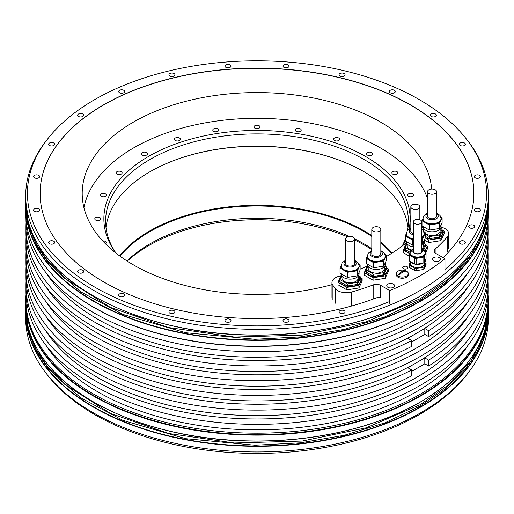 <?xml version="1.0" encoding="UTF-8"?>
<svg xmlns="http://www.w3.org/2000/svg" width="514" height="514" viewBox="0 0 514 514"><rect width="100%" height="100%" fill="white"/><g stroke="black" fill="none" stroke-linecap="round" stroke-linejoin="round"><path stroke-width="0.77" d="M468.145 372.952L466.564 374.995A229.565 132.541 180 0 1 419.328 414.605A229.565 132.541 180 0 1 47.436 374.995L45.855 372.952A231.3 133.537 0 0 0 420.555 412.864A231.3 133.537 0 0 0 468.145 372.952A231.3 133.537 0 0 0 488.3 318.436L488.3 312.743A231.3 133.537 180 0 1 420.555 407.172A231.3 133.537 180 0 1 168.483 436.116A231.3 133.537 180 0 1 25.7 312.743A231.3 133.537 180 0 1 25.713 311.433L25.7 318.436A231.3 133.537 0 0 0 45.855 372.952M26.021 294.548A231.3 133.537 0 0 0 25.7 301.602A231.3 133.537 0 0 0 168.483 424.982A231.3 133.537 0 0 0 420.555 396.031A231.3 133.537 0 0 0 488.3 301.602A231.3 133.537 0 0 0 487.979 294.548M25.7 212.629A231.3 133.537 0 0 0 45.855 267.145A231.3 133.537 0 0 0 420.555 307.057A231.3 133.537 0 0 0 468.145 267.145A231.3 133.537 0 0 0 488.3 212.629L488.3 206.789A231.3 133.537 180 0 1 420.555 301.217A231.3 133.537 180 0 1 168.483 330.161A231.3 133.537 180 0 1 25.7 206.789A231.3 133.537 180 0 1 25.713 205.478L25.7 212.629M47.436 139.243L45.855 141.286A231.3 133.537 0 0 0 25.7 195.802A231.3 133.537 0 0 0 150.563 314.362A231.3 133.537 0 0 0 390.344 304.918A231.3 133.537 0 0 0 445.998 272.786A231.3 133.537 0 0 0 488.3 195.802A231.3 133.537 0 0 0 468.145 141.286L466.564 139.243A229.565 132.541 0 0 0 257 60.806A229.565 132.541 0 0 0 47.436 139.243A229.565 132.541 0 0 0 111.03 295.646A229.565 132.541 0 0 0 389.098 301.744M26.066 295.377A231.062 133.402 0 0 0 25.938 299.797L25.938 301.268A231.062 133.402 180 0 0 168.579 424.513A231.062 133.402 180 0 0 420.381 395.594A231.062 133.402 0 0 0 488.062 301.268L488.062 299.797A231.062 133.402 0 0 0 487.934 295.377M26.066 251.719A231.062 133.402 0 0 0 25.938 256.139A231.062 133.402 0 0 0 257 389.535A231.062 133.402 0 0 0 488.062 256.139A231.062 133.402 0 0 0 487.934 251.719M488.062 256.139L488.062 262.024A231.062 133.402 180 0 1 257 395.427A231.062 133.402 180 0 1 25.938 262.024L25.938 256.139M26.066 281.152A231.062 133.402 0 0 0 25.938 285.566A231.062 133.402 0 0 0 257 418.968A231.062 133.402 0 0 0 488.062 285.566A231.062 133.402 0 0 0 487.934 281.152M488.062 285.566L488.062 290.963A231.062 133.402 180 0 1 257 424.365A231.062 133.402 180 0 1 25.938 290.963L25.938 285.566M26.066 222.78A231.062 133.402 0 0 0 25.938 227.194A231.062 133.402 0 0 0 257 360.597A231.062 133.402 0 0 0 488.062 227.194A231.062 133.402 0 0 0 487.934 222.78M488.062 227.194L488.062 232.591A231.062 133.402 180 0 1 257 365.994A231.062 133.402 180 0 1 25.938 232.591L25.938 227.194M468.036 267.286A231.062 133.402 0 0 1 467.926 267.428A231.062 133.402 0 0 1 420.381 307.295A231.062 133.402 180 0 1 46.074 267.428A231.062 133.402 180 0 1 45.964 267.286M25.944 218.726A231.062 133.402 0 0 0 168.868 341.681A231.062 133.402 0 0 0 420.381 312.692A231.062 133.402 0 0 0 488.056 218.726M25.938 299.797A231.062 133.402 0 0 0 168.579 423.041A231.062 133.402 0 0 0 420.381 394.122A231.062 133.402 0 0 0 488.062 299.797M26.066 237.005A231.062 133.402 0 0 0 25.938 241.419A231.062 133.402 0 0 0 163.054 363.295A231.062 133.402 0 0 0 411.669 340.525L407.808 338.302L416.308 333.393A225.293 130.074 0 0 0 468.209 286.683M25.938 241.419L25.938 247.305A231.062 133.402 0 0 0 163.054 369.18A231.062 133.402 0 0 0 411.669 346.41L411.669 340.525M26.066 266.438A231.062 133.402 0 0 0 25.938 270.852A231.062 133.402 0 0 0 163.054 392.728A231.062 133.402 0 0 0 411.669 369.958L407.808 367.735L416.308 362.826A225.293 130.074 0 0 0 468.209 316.116M25.938 270.852L25.938 276.738A231.062 133.402 0 0 0 163.054 398.613A231.062 133.402 0 0 0 411.669 375.843L411.669 369.958M468.209 301.403A225.293 130.074 0 0 1 416.308 348.113A225.293 130.074 180 0 1 45.791 301.403M428.657 336.599L428.657 330.714A231.062 133.402 0 0 0 488.062 241.419L488.062 247.305A231.062 133.402 0 0 1 428.657 336.599L424.802 334.376L411.669 341.958M428.657 330.714L424.802 328.491L416.308 333.393A225.293 130.074 180 0 1 45.791 286.683M488.062 241.419A231.062 133.402 0 0 0 487.934 237.005M488.062 270.852A231.062 133.402 0 0 1 428.657 360.147L428.657 366.032A231.062 133.402 0 0 0 488.062 276.738L488.062 270.852A231.062 133.402 0 0 0 487.934 266.438M468.209 272.459A225.293 130.074 0 0 1 416.308 319.168A225.293 130.074 180 0 1 45.791 272.459M45.791 345.061A225.293 130.074 180 0 0 416.308 391.771A225.293 130.074 0 0 0 468.209 345.061M468.209 330.836A225.293 130.074 0 0 1 416.308 377.546A225.293 130.074 180 0 1 45.791 330.836M428.657 366.032L424.802 363.809L411.669 371.391M428.657 360.147L424.802 357.924L416.308 362.826A225.293 130.074 180 0 1 45.791 316.116M424.802 363.809L424.802 357.924M424.802 334.376L424.802 328.491M444.957 269.445A229.565 132.541 0 0 0 466.564 139.243M344.187 310.687A3.007 1.735 0 0 0 340.917 310.315A3.007 1.735 0 0 0 339.06 311.914A3.007 1.735 0 0 0 339.94 313.142A3.007 1.735 0 0 0 343.217 313.521A3.007 1.735 0 0 0 345.067 311.914A3.007 1.735 0 0 0 344.187 310.687M288.136 319.361A3.007 1.735 0 0 0 284.865 318.982A3.007 1.735 0 0 0 283.008 320.588A3.007 1.735 0 0 0 283.889 321.815A3.007 1.735 0 0 0 287.165 322.188A3.007 1.735 0 0 0 289.016 320.588A3.007 1.735 0 0 0 288.136 319.361M230.111 319.361A3.007 1.735 0 0 0 226.835 318.982A3.007 1.735 0 0 0 224.984 320.588A3.007 1.735 0 0 0 225.864 321.815A3.007 1.735 0 0 0 229.135 322.188A3.007 1.735 0 0 0 230.992 320.588A3.007 1.735 0 0 0 230.111 319.361M174.06 310.687A3.007 1.735 0 0 0 170.783 310.315A3.007 1.735 0 0 0 168.933 311.914A3.007 1.735 0 0 0 169.813 313.142A3.007 1.735 0 0 0 173.083 313.521A3.007 1.735 0 0 0 174.94 311.914A3.007 1.735 0 0 0 174.06 310.687M123.803 293.937A3.007 1.735 0 0 0 120.533 293.565A3.007 1.735 0 0 0 118.676 295.164A3.007 1.735 0 0 0 119.556 296.392A3.007 1.735 0 0 0 122.827 296.764A3.007 1.735 0 0 0 124.684 295.164A3.007 1.735 0 0 0 123.803 293.937M82.773 270.248A3.007 1.735 0 0 0 79.497 269.869A3.007 1.735 0 0 0 77.646 271.476A3.007 1.735 0 0 0 78.52 272.703A3.007 1.735 0 0 0 81.797 273.075A3.007 1.735 0 0 0 83.653 271.476A3.007 1.735 0 0 0 82.773 270.248M53.758 241.233A3.007 1.735 0 0 0 50.481 240.86A3.007 1.735 0 0 0 48.631 242.46A3.007 1.735 0 0 0 49.511 243.687A3.007 1.735 0 0 0 52.781 244.06A3.007 1.735 0 0 0 54.638 242.46A3.007 1.735 0 0 0 53.758 241.233M38.736 208.87A3.007 1.735 0 0 0 35.466 208.498A3.007 1.735 0 0 0 33.609 210.097A3.007 1.735 0 0 0 34.489 211.325A3.007 1.735 0 0 0 37.76 211.704A3.007 1.735 0 0 0 39.617 210.097A3.007 1.735 0 0 0 38.736 208.87M38.736 175.37A3.007 1.735 0 0 0 35.466 174.991A3.007 1.735 0 0 0 33.609 176.598A3.007 1.735 0 0 0 34.489 177.825A3.007 1.735 0 0 0 37.76 178.197A3.007 1.735 0 0 0 39.617 176.598A3.007 1.735 0 0 0 38.736 175.37M53.758 143.008A3.007 1.735 0 0 0 50.481 142.635A3.007 1.735 0 0 0 48.631 144.235A3.007 1.735 0 0 0 49.511 145.462A3.007 1.735 0 0 0 52.781 145.835A3.007 1.735 0 0 0 54.638 144.235A3.007 1.735 0 0 0 53.758 143.008M82.773 113.992A3.007 1.735 0 0 0 79.497 113.62A3.007 1.735 0 0 0 77.646 115.22A3.007 1.735 0 0 0 78.52 116.447A3.007 1.735 0 0 0 81.797 116.826A3.007 1.735 0 0 0 83.653 115.22A3.007 1.735 0 0 0 82.773 113.992M123.803 90.303A3.007 1.735 0 0 0 120.533 89.931A3.007 1.735 0 0 0 118.676 91.531A3.007 1.735 0 0 0 119.556 92.758A3.007 1.735 0 0 0 122.827 93.13A3.007 1.735 0 0 0 124.684 91.531A3.007 1.735 0 0 0 123.803 90.303M174.06 73.553A3.007 1.735 0 0 0 170.783 73.174A3.007 1.735 0 0 0 168.933 74.781A3.007 1.735 0 0 0 169.813 76.008A3.007 1.735 0 0 0 173.083 76.38A3.007 1.735 0 0 0 174.94 74.781A3.007 1.735 0 0 0 174.06 73.553M230.111 64.88A3.007 1.735 0 0 0 226.835 64.507A3.007 1.735 0 0 0 224.984 66.107A3.007 1.735 0 0 0 225.864 67.334A3.007 1.735 0 0 0 229.135 67.713A3.007 1.735 0 0 0 230.992 66.107A3.007 1.735 0 0 0 230.111 64.88M288.136 64.88A3.007 1.735 0 0 0 284.865 64.507A3.007 1.735 0 0 0 283.008 66.107A3.007 1.735 0 0 0 283.889 67.334A3.007 1.735 0 0 0 287.165 67.713A3.007 1.735 0 0 0 289.016 66.107A3.007 1.735 0 0 0 288.136 64.88M344.187 73.553A3.007 1.735 0 0 0 340.917 73.174A3.007 1.735 0 0 0 339.06 74.781A3.007 1.735 0 0 0 339.94 76.008A3.007 1.735 0 0 0 343.217 76.38A3.007 1.735 0 0 0 345.067 74.781A3.007 1.735 0 0 0 344.187 73.553M394.444 90.303A3.007 1.735 0 0 0 391.173 89.931A3.007 1.735 0 0 0 389.316 91.531A3.007 1.735 0 0 0 390.197 92.758A3.007 1.735 0 0 0 393.467 93.13A3.007 1.735 0 0 0 395.324 91.531A3.007 1.735 0 0 0 394.444 90.303M435.48 113.992A3.007 1.735 0 0 0 432.203 113.62A3.007 1.735 0 0 0 430.346 115.22A3.007 1.735 0 0 0 431.227 116.447A3.007 1.735 0 0 0 434.503 116.826A3.007 1.735 0 0 0 436.354 115.22A3.007 1.735 0 0 0 435.48 113.992M464.489 143.008A3.007 1.735 0 0 0 461.219 142.635A3.007 1.735 0 0 0 459.362 144.235A3.007 1.735 0 0 0 460.242 145.462A3.007 1.735 0 0 0 463.519 145.835A3.007 1.735 0 0 0 465.369 144.235A3.007 1.735 0 0 0 464.489 143.008M479.511 175.37A3.007 1.735 0 0 0 476.24 174.991A3.007 1.735 0 0 0 474.383 176.598A3.007 1.735 0 0 0 475.264 177.825A3.007 1.735 0 0 0 478.534 178.197A3.007 1.735 0 0 0 480.391 176.598A3.007 1.735 0 0 0 479.511 175.37M479.511 208.87A3.007 1.735 0 0 0 476.24 208.498A3.007 1.735 0 0 0 474.383 210.097A3.007 1.735 0 0 0 475.264 211.325A3.007 1.735 0 0 0 478.534 211.704A3.007 1.735 0 0 0 480.391 210.097A3.007 1.735 0 0 0 479.511 208.87M464.489 241.233A3.007 1.735 0 0 0 461.219 240.86A3.007 1.735 0 0 0 459.362 242.46A3.007 1.735 0 0 0 460.242 243.687A3.007 1.735 0 0 0 463.519 244.06A3.007 1.735 0 0 0 465.369 242.46A3.007 1.735 0 0 0 464.489 241.233M473.837 225.338A3.007 1.735 0 0 0 470.567 224.959A3.007 1.735 0 0 0 468.71 226.565A3.007 1.735 0 0 0 469.59 227.792A3.007 1.735 0 0 0 472.861 228.165A3.007 1.735 0 0 0 474.718 226.565A3.007 1.735 0 0 0 473.837 225.338M380.983 297.349A4.208 2.429 0 0 0 377.141 297.593A216.882 125.217 180 0 1 154.573 303.723A216.882 125.217 180 0 1 40.118 193.348A216.882 125.217 180 0 1 257 68.131A216.882 125.217 180 0 1 473.882 193.348A216.882 125.217 180 0 1 443.113 257.636M473.882 193.418A216.882 125.217 0 0 0 257 68.278A216.882 125.217 0 0 0 40.118 193.418M431.638 189.062A174.805 100.924 0 0 0 380.604 122.133A174.805 100.924 0 0 0 190.103 100.256A174.805 100.924 0 0 0 82.195 193.495A174.805 100.924 0 0 0 133.396 264.858A174.805 100.924 0 0 0 331.954 284.666M421.788 227.175A174.805 100.924 0 0 0 422.444 226.083M276.853 220.467A174.805 100.924 0 0 0 237.147 220.467M371.808 248.699A151.399 87.406 0 0 0 364.053 243.874A151.399 87.406 0 0 0 354.576 238.849M349.347 236.414A151.399 87.406 0 0 0 149.947 243.874A151.399 87.406 0 0 0 126.952 260.932M371.808 236.44A151.399 87.406 180 0 0 364.053 231.608A151.399 87.406 0 0 0 120.019 256.19M371.808 249.631A153.133 88.408 0 0 0 354.583 239.999M347.541 236.832A153.133 88.408 0 0 0 148.719 245.621A153.133 88.408 0 0 0 127.286 261.151M427.545 198.526A174.143 100.538 0 0 0 380.135 147.762A174.143 100.538 0 0 0 199.406 123.977A174.143 100.538 0 0 0 83.936 207.695M403.098 245.339A153.133 88.408 0 0 0 405.283 240.925M409.131 228.936A153.133 88.408 0 0 0 323.582 139.243A153.133 88.408 0 0 0 148.719 156.34A153.133 88.408 0 0 0 115.669 252.888M105.46 243.803A3.007 1.735 0 0 0 106.225 242.647A3.007 1.735 0 0 0 102.71 240.937M97.017 217.178A3.007 1.735 0 0 0 94.788 218.855A3.007 1.735 0 0 0 98.572 220.532A3.007 1.735 0 0 0 100.795 218.855A3.007 1.735 0 0 0 97.017 217.178M103.218 193.328A3.007 1.735 0 0 0 100.217 195.063A3.007 1.735 0 0 0 103.218 196.798A3.007 1.735 0 0 0 106.225 195.063A3.007 1.735 0 0 0 103.218 193.328M119.903 171.22A3.007 1.735 0 0 0 116.119 172.897A3.007 1.735 0 0 0 118.348 174.574A3.007 1.735 0 0 0 122.126 172.897A3.007 1.735 0 0 0 119.903 171.22M145.925 152.356A3.007 1.735 0 0 0 141.421 153.859A3.007 1.735 0 0 0 142.924 155.363A3.007 1.735 0 0 0 147.428 153.859A3.007 1.735 0 0 0 145.925 152.356M179.521 138.028A3.007 1.735 0 0 0 176.244 137.649A3.007 1.735 0 0 0 174.394 139.255A3.007 1.735 0 0 0 175.274 140.476A3.007 1.735 0 0 0 178.544 140.855A3.007 1.735 0 0 0 180.401 139.255A3.007 1.735 0 0 0 179.521 138.028M218.399 129.2A3.007 1.735 0 0 0 215.019 128.397A3.007 1.735 0 0 0 212.79 130.068A3.007 1.735 0 0 0 213.194 130.935A3.007 1.735 0 0 0 216.574 131.745A3.007 1.735 0 0 0 218.797 130.068A3.007 1.735 0 0 0 218.399 129.2M259.904 126.489A3.007 1.735 0 0 0 256.608 125.217A3.007 1.735 0 0 0 253.993 126.939A3.007 1.735 0 0 0 254.096 127.388A3.007 1.735 0 0 0 257.392 128.661A3.007 1.735 0 0 0 260.007 126.939A3.007 1.735 0 0 0 259.904 126.489M301.21 130.068A3.007 1.735 0 0 0 298.204 128.339A3.007 1.735 0 0 0 295.203 130.068A3.007 1.735 0 0 0 298.204 131.802A3.007 1.735 0 0 0 301.21 130.068M339.503 139.699A3.007 1.735 0 0 0 339.606 139.255A3.007 1.735 0 0 0 336.998 137.534A3.007 1.735 0 0 0 333.702 138.806A3.007 1.735 0 0 0 333.599 139.255A3.007 1.735 0 0 0 336.214 140.971A3.007 1.735 0 0 0 339.503 139.699M372.175 154.727A3.007 1.735 0 0 0 372.579 153.859A3.007 1.735 0 0 0 370.356 152.183A3.007 1.735 0 0 0 366.977 152.992A3.007 1.735 0 0 0 366.572 153.859A3.007 1.735 0 0 0 368.801 155.536A3.007 1.735 0 0 0 372.175 154.727M397.001 174.124A3.007 1.735 0 0 0 397.881 172.897A3.007 1.735 0 0 0 396.024 171.297A3.007 1.735 0 0 0 392.754 171.67A3.007 1.735 0 0 0 391.874 172.897A3.007 1.735 0 0 0 393.73 174.497A3.007 1.735 0 0 0 397.001 174.124M412.286 196.566A3.007 1.735 0 0 0 413.783 195.063A3.007 1.735 0 0 0 409.279 193.566A3.007 1.735 0 0 0 407.775 195.063A3.007 1.735 0 0 0 412.286 196.566M407.596 230.291A151.399 87.406 0 0 0 408.399 221.309A151.399 87.406 0 0 0 364.053 159.501A151.399 87.406 0 0 0 149.947 159.501A151.399 87.406 0 0 0 105.601 221.309A151.399 87.406 0 0 0 116.01 253.158M402.224 246.007A151.399 87.406 0 0 0 405.283 238.939M408.026 227.439A151.399 87.406 180 0 0 364.053 171.766L364.053 171.766A151.399 87.406 0 0 0 149.947 171.766A151.399 87.406 0 0 0 105.974 227.439M364.227 171.862A151.874 87.688 0 0 0 149.773 171.862M371.808 235.624A151.874 87.688 180 0 0 364.394 231.024A151.874 87.688 0 0 0 119.486 255.805M380.823 242.248A151.874 87.688 180 0 1 392.131 252.997M380.823 243.122A151.399 87.406 180 0 1 391.565 253.357M439.29 257.63A3.906 2.255 180 0 1 440.434 259.223A3.906 2.255 180 0 1 438.024 261.311A3.906 2.255 180 0 1 433.765 260.823A3.906 2.255 180 0 1 432.621 259.223A3.906 2.255 180 0 1 435.03 257.141A3.906 2.255 180 0 1 439.29 257.63M341.065 275.677A182.637 105.447 180 0 1 338.604 276.397A12.015 6.939 0 0 0 331.954 282.604A12.015 6.939 0 0 0 332.911 285.315L335.263 288.515A12.015 6.939 0 0 0 351.672 292.016A212.674 122.788 0 0 0 373.17 284.917A6.007 3.47 180 0 1 380.701 285.366L380.701 297.298M406.465 242.666A182.637 105.447 180 0 1 386.367 256.499M367.247 266.13A182.637 105.447 180 0 1 360.128 269.092M423.086 227.13A12.015 6.939 0 0 0 421.788 227.927M389.734 303.35L389.734 290.583A230.099 132.843 0 0 0 444.957 258.696L435.93 253.486A6.007 3.47 180 0 1 434.169 251.031A6.007 3.47 180 0 1 435.146 249.136A212.674 122.788 0 0 0 447.443 236.723A12.015 6.939 0 0 0 448.696 233.639A12.015 6.939 0 0 0 441.378 227.252L441.012 227.162M389.734 290.583L380.701 285.366M393.409 284.12A3.906 2.255 180 0 1 394.553 285.713A3.906 2.255 180 0 1 392.143 287.795A3.906 2.255 180 0 1 387.884 287.307A3.906 2.255 180 0 1 386.74 285.713A3.906 2.255 180 0 1 389.149 283.632A3.906 2.255 180 0 1 393.409 284.12M407.043 266.631A2.525 1.458 0 0 0 404.293 266.316A2.525 1.458 0 0 0 402.738 267.666A2.525 1.458 0 0 0 403.477 268.693A2.525 1.458 0 0 0 406.227 269.008A2.525 1.458 0 0 0 407.782 267.666A2.525 1.458 0 0 0 407.043 266.631M444.957 273.416L444.957 258.696M341.566 276.333A10.813 6.245 0 0 0 339.632 278.569A10.813 6.245 0 0 0 342.427 284.602A10.813 6.245 0 0 0 352.874 286.214A10.813 6.245 0 0 0 360.52 281.8A10.813 6.245 0 0 0 360.128 277.881M360.128 277.232L362.139 278.562L362.139 281.023L358.907 287.988L346.847 289.851L338.013 284.756L338.013 282.295L341.38 275.298M362.139 278.562L358.907 285.527L358.907 287.988M358.907 285.527L346.847 287.39L346.847 289.851M346.847 287.39L338.013 282.295M423.542 229.006A10.813 6.245 0 0 0 422.624 229.803M425.386 237.776A10.813 6.245 0 0 0 434.85 238.888A10.813 6.245 0 0 0 442.496 234.474A10.813 6.245 0 0 0 442.104 230.555M442.104 229.906L444.115 231.236L444.115 233.697L440.877 240.661L428.817 242.524L424.346 240.186M444.115 231.236L440.877 238.2L440.877 240.661M440.877 238.2L428.817 240.064L428.817 242.524M428.817 240.064L425.386 237.853L422.694 243.668L421.788 243.809M422.399 229.597L423.356 227.972M406.825 244.156A10.813 6.245 0 0 0 404.891 246.392A10.813 6.245 0 0 0 407.686 252.425A10.813 6.245 0 0 0 409.581 253.293M424.718 251.115A10.813 6.245 0 0 0 425.778 249.624A10.813 6.245 0 0 0 425.386 245.705M409.112 256.158L403.272 252.573L403.272 250.112L406.638 243.122M425.386 245.056L427.397 246.379L427.397 248.847L425.778 252.567M427.397 246.379L424.988 251.385M409.485 253.505L403.272 250.112M367.806 266.682A10.813 6.245 0 0 0 365.872 268.918A10.813 6.245 0 0 0 368.666 274.951A10.813 6.245 0 0 0 379.114 276.564A10.813 6.245 0 0 0 386.759 272.15A10.813 6.245 0 0 0 386.367 268.231M386.367 267.582L388.378 268.912L388.378 271.373L385.147 278.337L373.08 280.201L364.253 275.106L364.253 272.645L367.619 265.648M388.378 268.912L385.147 275.877L385.147 278.337M385.147 275.877L373.08 277.74L373.08 280.201M373.08 277.74L364.253 272.645M354.429 262.834A4.504 2.602 180 0 1 354.583 263.509A4.504 2.602 180 0 1 350.664 266.085A4.504 2.602 180 0 1 345.723 264.183A4.504 2.602 180 0 1 345.569 263.509L345.569 238.984A4.504 2.602 180 0 1 348.351 236.581A4.504 2.602 180 0 1 353.259 237.14A4.504 2.602 180 0 1 354.583 238.984A4.504 2.602 180 0 1 351.801 241.387A4.504 2.602 180 0 1 346.892 240.822A4.504 2.602 180 0 1 345.569 238.984M358.579 275.652L360.128 276.545L360.128 278.633L357.436 284.435L347.38 285.99L340.024 281.743L340.024 279.655L341.752 275.928M360.128 276.545L357.436 282.353L347.38 283.908L340.024 279.655M347.38 283.908L347.38 285.99M358.804 264.19L360.128 264.954L357.436 270.756L347.38 272.311L347.38 277.399L340.024 273.152L340.024 268.064L341.065 265.828A9.014 5.204 180 0 0 352.411 270.872A9.014 5.204 0 0 0 359.087 265.841L358.091 262.827L354.583 260.245M347.38 272.311L340.024 268.064M341.964 276.198L341.964 278.1A8.108 4.684 180 0 0 352.174 282.623A8.108 4.684 0 0 0 358.187 278.1L358.187 276.198M341.065 273.75L341.065 273.93A9.014 5.204 180 0 0 352.411 278.961A9.014 5.204 0 0 0 359.087 273.93L359.087 272.285M360.128 264.954L360.128 270.043L357.436 275.845L347.38 277.399M357.436 282.353L357.436 284.435M357.436 270.756L357.436 275.845M359.087 265.841L359.087 266.509A9.014 5.204 0 0 1 358.778 267.858A9.014 5.204 0 0 1 352.411 271.533A9.014 5.204 180 0 1 343.705 270.191A9.014 5.204 180 0 1 341.065 266.509L342.035 262.866L345.569 260.245M436.405 215.507A4.504 2.602 180 0 1 436.559 216.182A4.504 2.602 180 0 1 432.64 218.758A4.504 2.602 180 0 1 427.699 216.857A4.504 2.602 180 0 1 427.545 216.182L427.545 191.651A4.504 2.602 180 0 1 430.327 189.248A4.504 2.602 180 0 1 435.236 189.814A4.504 2.602 180 0 1 436.559 191.651A4.504 2.602 180 0 1 433.777 194.054A4.504 2.602 180 0 1 428.862 193.495A4.504 2.602 180 0 1 427.545 191.651M440.556 228.325L442.104 229.218L442.104 231.306L439.406 237.108L429.357 238.663L425.386 236.369M442.104 229.218L439.406 235.02L429.357 236.575L425.386 234.288M429.357 236.575L429.357 238.663M440.781 216.863L442.104 217.628L439.406 223.429L429.357 224.984L429.357 230.073L422 225.826L422 220.737L423.041 218.495M429.357 224.984L422 220.737M422.99 230.195L423.729 228.601M425.386 233.446A8.108 4.684 180 0 0 434.15 235.296A8.108 4.684 0 0 0 440.164 230.773L440.164 228.871M424.294 232.148A8.108 4.684 180 0 1 423.941 230.773L423.941 228.871M423.041 226.423L423.041 226.603A9.014 5.204 180 0 0 434.381 231.628A9.014 5.204 0 0 0 441.063 226.603L441.063 224.952M442.104 217.628L442.104 222.716L439.406 228.518L429.357 230.073M439.406 235.02L439.406 237.108M439.406 223.429L439.406 228.518M441.063 218.514L441.063 219.182A9.014 5.204 0 0 1 440.755 220.532A9.014 5.204 0 0 1 434.381 224.207A9.014 5.204 180 0 1 425.676 222.864A9.014 5.204 180 0 1 423.041 219.182L423.041 218.514A9.014 5.204 180 0 0 434.381 223.539A9.014 5.204 0 0 0 441.063 218.514L440.068 215.501L436.559 212.918M413.372 233.671A4.504 2.602 180 0 1 410.982 232A4.504 2.602 180 0 1 410.827 231.332L410.827 206.801A4.504 2.602 180 0 1 413.609 204.399A4.504 2.602 180 0 1 418.524 204.964A4.504 2.602 180 0 1 419.842 206.801A4.504 2.602 180 0 1 417.06 209.204A4.504 2.602 180 0 1 412.151 208.639A4.504 2.602 180 0 1 410.827 206.801M409.947 252.252L405.283 249.56L405.283 247.478L407.011 243.752M423.838 243.475L425.386 244.368L425.386 246.45L423.709 250.061M410.802 250.659L405.283 247.478M413.372 240.019L412.639 240.134L412.639 245.223L405.283 240.976L405.283 235.887L406.323 233.645M412.639 240.134L405.283 235.887M425.386 244.368L422.971 249.566M421.788 248.763A8.108 4.684 0 0 0 423.446 245.923L423.446 244.022M411.425 250.022A8.108 4.684 180 0 1 407.223 245.923L407.223 244.022M421.788 245.384A9.014 5.204 0 0 0 424.346 241.753L424.346 240.102M413.372 246.829A9.014 5.204 180 0 1 406.323 241.753L406.323 241.574M413.372 245.107L412.639 245.223M424.063 232.013L425.386 232.778L422.694 238.58L421.788 238.721M422.694 238.58L422.694 243.668M425.386 232.778L425.386 237.866M413.372 239.408A9.014 5.204 180 0 1 408.964 238.008A9.014 5.204 180 0 1 406.323 234.333L406.323 233.664A9.014 5.204 180 0 0 413.372 238.74M421.788 237.963A9.014 5.204 0 0 0 424.037 235.675A9.014 5.204 0 0 0 424.346 234.333L423.35 230.651L421.788 229.109M380.668 253.184A4.504 2.602 180 0 1 380.823 253.858A4.504 2.602 180 0 1 376.903 256.435A4.504 2.602 180 0 1 371.963 254.533A4.504 2.602 180 0 1 371.808 253.858L371.808 229.334A4.504 2.602 180 0 1 374.59 226.925A4.504 2.602 180 0 1 379.499 227.49A4.504 2.602 180 0 1 380.823 229.334A4.504 2.602 180 0 1 378.041 231.737A4.504 2.602 180 0 1 373.125 231.171A4.504 2.602 180 0 1 371.808 229.334M384.819 266.001L386.367 266.894L386.367 268.983L383.675 274.784L373.62 276.339L366.264 272.092L366.264 270.004L367.992 266.278M386.367 266.894L383.675 272.696L373.62 274.251L366.264 270.004M373.62 274.251L373.62 276.339M385.044 254.539L386.367 255.304L383.675 261.106L373.62 262.66L373.62 267.749L366.264 263.502L366.264 258.413L367.304 256.178M373.62 262.66L366.264 258.413M368.204 266.548L368.204 268.449A8.108 4.684 180 0 0 378.413 272.973A8.108 4.684 0 0 0 384.427 268.449L384.427 266.548M367.304 264.1L367.304 264.28A9.014 5.204 180 0 0 378.645 269.31A9.014 5.204 0 0 0 385.327 264.28L385.327 262.635M386.367 255.304L386.367 260.392L383.675 266.194L373.62 267.749M383.675 272.696L383.675 274.784M383.675 261.106L383.675 266.194M385.327 256.19L385.327 256.859A9.014 5.204 0 0 1 385.018 258.208A9.014 5.204 0 0 1 378.645 261.883A9.014 5.204 180 0 1 369.945 260.54A9.014 5.204 180 0 1 367.304 256.859L367.304 256.19A9.014 5.204 180 0 0 378.645 261.221A9.014 5.204 0 0 0 385.327 256.19L384.331 253.177L380.823 250.594M410.378 261.594L409.112 264.324L409.112 266.605A8.59 4.96 -0 0 0 409.529 267.505L414.586 270.422L414.586 268.141A8.59 4.96 0 0 0 416.147 268.385L423.061 267.312A8.59 4.96 0 0 0 424.198 266.657L424.198 268.938L425.123 267.113L426.048 264.948L426.048 262.667A8.59 4.96 0 0 0 425.631 261.767L424.892 261.337M409.112 264.324A8.59 4.96 0 0 0 409.529 265.218L409.529 267.505M409.529 265.218L414.586 268.141M414.586 270.422A8.59 4.96 -0 0 0 416.147 270.666L423.061 269.593L423.061 267.312M416.147 268.385L416.147 270.666M423.061 269.593A8.59 4.96 0 0 0 424.198 268.938M424.198 266.657L426.048 262.667M424.667 261.684L424.667 263.496A7.087 4.093 180 0 1 419.411 267.447A7.087 4.093 180 0 1 410.493 263.496L410.493 261.684M424.545 250.928A7.691 4.44 180 0 1 425.007 251.667A7.691 4.44 180 0 1 425.271 252.817L425.271 253.486A7.691 4.44 180 0 1 418.582 257.887A7.691 4.44 180 0 1 410.153 254.636A7.691 4.44 180 0 1 409.889 253.486L409.889 252.817A7.691 4.44 180 0 1 410.615 250.928M424.198 256.647L424.198 262.538A8.59 4.96 180 0 1 423.061 263.194L423.061 257.308A8.59 4.96 0 0 0 424.198 256.647L426.048 252.657A8.59 4.96 0 0 0 425.881 252.201A8.59 4.96 0 0 0 425.631 251.757L424.834 251.295M423.061 257.308L416.147 258.375L416.147 264.26A8.59 4.96 180 0 1 414.586 264.023L409.529 261.099A8.59 4.96 180 0 1 409.112 260.2L409.112 254.314A8.59 4.96 0 0 0 409.529 255.214L414.586 258.137A8.59 4.96 0 0 0 416.147 258.375M411.753 249.843A8.59 4.96 0 0 0 410.962 250.324L410.814 250.646M409.896 252.618L409.112 254.314M416.147 264.26L423.061 263.194M426.048 252.657L426.048 258.542L424.198 262.538M409.529 255.214L409.529 261.099M414.586 264.023L414.586 258.137M425.251 260.264A7.691 4.44 180 0 1 424.487 261.915M422.771 263.239A7.691 4.44 180 0 1 410.461 261.639M414.605 223.513A4.208 2.429 0 0 0 419.186 224.04A4.208 2.429 0 0 0 421.788 221.797A4.208 2.429 0 0 0 420.555 220.082A4.208 2.429 0 0 0 415.974 219.555A4.208 2.429 0 0 0 413.372 221.797A4.208 2.429 0 0 0 414.605 223.513M396.281 273.596L396.281 274.778A6.007 3.47 0 0 0 399.988 277.978A6.007 3.47 0 0 0 406.535 277.226A6.007 3.47 0 0 0 408.296 274.778L408.296 273.596A6.007 3.47 0 0 0 405.405 270.634A9.425 9.425 0 0 0 399.166 270.634A6.007 3.47 0 0 0 398.042 271.148A6.007 3.47 0 0 0 396.281 273.596A6.007 3.47 0 0 0 399.988 276.802A6.007 3.47 0 0 0 406.535 276.05A6.007 3.47 0 0 0 408.296 273.596M405.032 270.698A9.406 5.429 120 0 0 401.864 271.604A9.406 5.429 120 0 0 398.691 274.36L399.539 274.855A9.406 5.429 120 0 1 402.713 272.092A9.406 5.429 120 0 1 405.887 271.193L405.032 270.698A9.425 5.442 120 0 1 404.454 271.353M398.691 274.36A9.425 5.442 120 0 0 400.117 274.2M488.3 307.449C487.356 344.168 464.752 375.683 420.503 401.987C376.242 427.77 313.135 442.246 250.305 441.031C164.968 440.112 83.416 409.298 47.796 364.465C41.338 356.543 36.276 348.338 32.594 339.844C28.007 329.211 25.706 318.41 25.7 307.449A231.3 133.537 0 0 0 168.483 430.822A231.3 133.537 0 0 0 420.555 401.871A231.3 133.537 0 0 0 488.3 307.449L488.3 301.602M488.3 201.488C487.356 238.213 464.752 269.728 420.503 296.025C376.242 321.815 313.135 336.291 250.305 335.077C164.968 334.158 83.416 303.337 47.796 258.503C41.338 250.588 36.276 242.383 32.594 233.889C28.007 223.256 25.706 212.455 25.7 201.488A231.3 133.537 0 0 0 168.483 324.867A231.3 133.537 0 0 0 420.555 295.916A231.3 133.537 0 0 0 488.3 201.488L488.3 195.802M93.529 401.922A231.062 133.402 0 0 0 420.381 401.974M488.287 311.433A231.3 133.537 180 0 1 488.3 312.743L488.287 311.433M488.287 205.478A231.3 133.537 180 0 1 488.3 206.789L488.287 205.471M487.735 319.592A231.062 133.402 180 0 1 420.381 406.876A231.062 133.402 180 0 1 174.246 437.099A231.062 133.402 180 0 1 26.265 319.592M487.735 213.631A231.062 133.402 180 0 1 420.381 300.921A231.062 133.402 180 0 1 174.246 331.144A231.062 133.402 180 0 1 26.265 213.631M93.529 295.968A231.062 133.402 0 0 0 420.381 296.013M25.713 202.805L28.219 223.783L35.684 242.949L47.937 261.273L64.719 278.363L110.311 307.391L168.528 327.527L234.365 337.036L302.148 335.109L366.045 321.905L420.555 298.563L449.307 278.344L470.676 255.265L483.841 230.233L488.287 202.805M25.713 308.76L28.219 329.737L35.684 348.903L47.937 367.234L64.719 384.318L110.311 413.346L168.528 433.482L234.365 442.991L302.148 441.063L366.045 427.866L420.555 404.524L449.307 384.299L470.676 361.226L483.841 336.188L488.287 308.76M335.263 303.228L335.263 288.515M351.672 306.003L351.672 292.016M373.17 284.917L373.17 299.084M435.146 249.136L435.146 252.927M447.443 236.723L447.443 251.442M332.911 285.315L332.911 300.035M345.569 261.093A6.155 3.553 0 0 0 344.804 265.34A6.155 3.553 0 0 0 351.666 266.939A6.155 3.553 0 0 0 354.583 261.093M427.545 213.76A6.155 3.553 0 0 0 426.781 218.013A6.155 3.553 0 0 0 433.643 219.613A6.155 3.553 0 0 0 436.559 213.76M410.827 228.91A6.155 3.553 0 0 0 413.372 234.699M421.788 237.295A9.014 5.204 0 0 0 424.346 233.664M371.808 251.442A6.155 3.553 0 0 0 371.044 255.689A6.155 3.553 0 0 0 377.906 257.289A6.155 3.553 0 0 0 380.823 251.442M413.372 250.466A4.408 2.544 0 0 0 413.32 251.886A4.408 2.544 -0 0 0 418.724 253.685A4.408 2.544 -0 0 0 421.84 250.569A4.408 2.544 0 0 0 421.788 250.466M421.788 250.074A4.71 2.718 180 0 1 422.129 250.594A4.71 2.718 180 0 1 418.801 253.922A4.71 2.718 180 0 1 413.031 252.001A4.71 2.718 180 0 1 413.372 250.074M410.268 253.775A7.569 4.369 0 0 0 419.54 256.865A7.569 4.369 0 0 0 424.892 251.513A7.569 4.369 0 0 0 421.788 249.014L424.994 251.603L425.271 252.817A7.691 4.44 180 0 1 418.582 257.218A7.691 4.44 180 0 1 410.153 253.961A7.691 4.44 180 0 1 409.889 252.817L413.372 249.007A7.569 4.369 0 0 0 410.268 253.775M25.7 307.449L25.7 301.602M25.7 201.488L25.7 195.802M25.7 204.193L28.868 226.597L36.667 245.519L48.888 263.419L80.447 291.695L122.994 314.439L185.74 332.744L255.079 339.266L300.504 336.876L344.232 329.358L384.562 317.003L419.925 300.279L445.182 282.996L465.106 263.419L477.333 245.519L485.132 226.597L488.3 204.193M25.7 310.148L28.868 332.552L36.667 351.473L48.888 369.373L80.447 397.65L122.994 420.394L185.74 438.699L255.079 445.227L300.504 442.83L344.232 435.313L384.562 422.958L419.925 406.233L445.182 388.95L465.106 369.373L477.333 351.473L485.132 332.552L488.3 310.148M448.696 233.639L448.696 248.352M331.954 282.604L331.954 297.323M427.545 212.918L424.005 215.539L423.041 218.514M410.827 228.068L407.294 230.69L406.323 233.664M371.808 250.594L368.275 253.216L367.304 256.19M354.583 238.984L354.583 263.509M436.559 191.651L436.559 216.182M419.842 206.801L419.842 219.748M380.823 229.334L380.823 253.858M421.788 251.988L421.788 221.797M413.372 251.988L413.372 221.797"/></g></svg>
